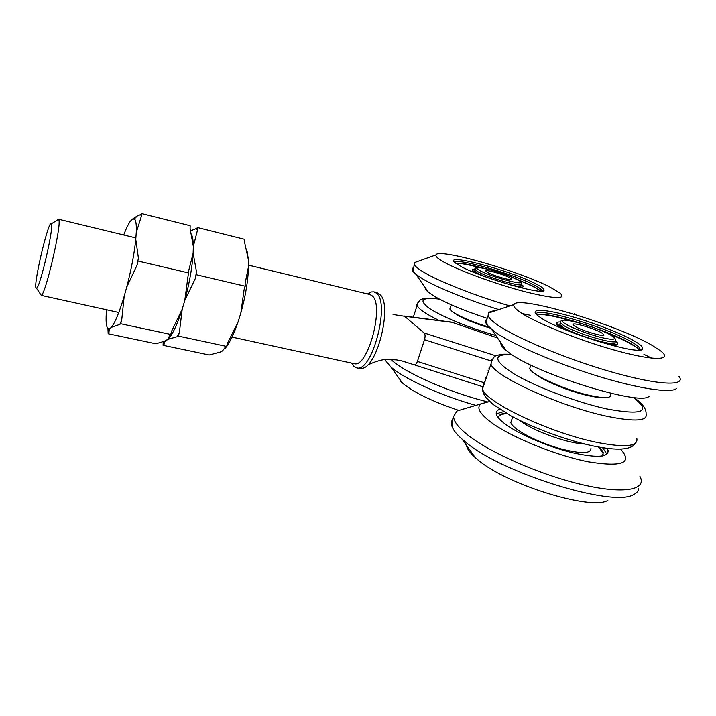 <?xml version="1.0" encoding="UTF-8"?>
<svg xmlns="http://www.w3.org/2000/svg" width="716" height="716" viewBox="0 0 716 716"><rect width="100%" height="100%" fill="white"/><g stroke="black" fill="none" stroke-linecap="round" stroke-linejoin="round"><path stroke-width="1.07" d="M497.575 337.979L451.528 322.128M489.1 367.469L489.771 367.648M452.888 322.469L404.585 316.275L424.158 332.985L495.884 355.816L498.47 354.993M483.506 385.96L483.497 383.955L482.503 388.913C484.696 401.801 550.264 433.207 597.699 442.551C625.444 447.813 638.484 446.417 636.81 438.371M51.534 224.171L51.4 223.705C49.306 217.691 34.422 278.622 35.8 287.358L36.588 288.36C40.024 287.241 53.44 229.711 51.534 224.171M57.182 220.322L58.408 219.159L58.891 219.964C61.406 226.292 45.511 294.401 41.295 295.404L118.802 312.471M232.02 337.093L353.99 363.63C367.782 368.946 384.957 304.407 371.962 295.654L369.823 294.509L248.488 265.153M367.46 293.945L371.058 291.958L373.922 291.86L376.258 293.086C390.712 302.591 371.801 373.716 356.514 367.8L353.981 366.485L351.574 363.101M356.514 367.8L359.745 368.498L363.012 368.203C377.762 364.945 391.849 306.672 380.644 295.099L377.126 292.638L373.922 291.86M404.585 316.275L393.039 314.512M490.827 360.846L424.507 339.724L417.41 361.428L483.909 382.657M414.152 364.784L414.34 364.856C415.468 365.026 416.497 363.88 417.41 361.428M424.507 339.724C425.376 336.448 425.259 334.202 424.158 332.985M488.088 370.432L488.777 370.557L488.088 370.432M530.565 366.019L529.679 368.552C531.317 374.423 562.158 388.806 586.574 394.704C603.588 398.678 611.634 398.588 610.721 394.426M450.409 307.397L449.872 309.026C451.116 312.704 470 321.52 488.974 327.06M485.582 377.78L486.262 377.905M560.556 439.248C570.392 442.166 578.51 443.768 584.918 444.054C579.459 443.822 572.612 442.586 564.369 440.34C544.787 434.603 529.634 427.819 518.894 419.988C528.533 427.112 542.415 433.529 560.556 439.248M511.922 419.29L510.821 422.44C512.074 428.974 537.707 442.685 561.255 448.95C581.365 453.989 591.273 453.738 590.951 448.189M540.482 290.777C536.329 287.859 528.945 284.315 518.312 280.126M480.159 267.668L479.38 267.471C468.819 264.732 461.113 263.318 456.271 263.237M472.336 270.183L472.247 270.997L473.661 272.277M475.048 269.305C472.82 269.198 471.951 269.565 472.444 270.406L478.136 274.076M516.066 286.49C521.517 287.447 523.915 287.286 523.244 286.006L521.49 284.485M520.792 287.707L523.145 286.812M640.158 349.515L639.603 348.96M637.598 348.191C631.351 343.68 620.745 338.453 605.79 332.528M573.068 321.314L558.838 317.528C550.273 315.505 543.677 314.44 539.058 314.351M556.878 323.185L556.833 324.375C557.487 325.431 559.42 326.845 562.615 328.608M560.172 321.967C557.433 321.914 556.395 322.477 557.075 323.677C558.829 326.084 565.112 329.485 575.924 333.889M595.479 340.628L604.232 342.937C614.068 345.103 618.517 345.085 617.559 342.883L615.644 341.031M609.397 344.736C614.937 345.613 617.631 345.38 617.487 344.038M602.389 455.985L603.311 452.467L599.695 447.196M603.132 455.018L603.06 453.13L598.549 446.99M503.581 411.637L496.278 413.848M606.962 454.213L602.577 447.67M506.006 413.087C500.788 413.58 498.3 415.235 498.56 418.046M506.982 413.651C502.372 413.902 499.58 414.967 498.605 416.855M634.43 341.058C640.256 344.459 642.977 346.974 642.583 348.594C643.541 357.033 561.863 332.376 540.822 317.806L537.125 315.112C529.598 308.551 543.865 309.008 567.385 315.353C590.825 321.636 620.351 332.877 634.43 341.058M640.014 349.9L639.844 348.298C638.914 346.759 636.399 344.79 632.291 342.382C607.571 327.346 535.702 306.197 536.186 314.226M500.878 342.803C500.52 344.656 502.238 347.162 506.033 350.339L507.93 351.825C533.304 372.964 642.449 407.109 649.305 396.038M487.041 319.032C485.081 320.356 485.153 322.388 487.247 325.145L494.201 331.401C510.392 343.349 552.85 362.117 595.175 375.336C637.517 388.6 671.34 393.675 676.629 388.43M651.757 358.179L643.935 354.357M530.493 315.317L522.322 313.599M495.4 310.744C491.749 310.995 489.422 311.773 488.428 313.08L488.124 315.613C488.831 317.841 491.668 320.732 496.627 324.276C514.813 337.478 567.081 359.396 613.209 372.41C659.463 385.53 686.814 386.318 678.929 376.276M652.401 345.524C616.306 324.241 517.713 294.885 513.998 304.524C512.987 306.242 515.422 309.052 521.311 312.955C537.188 323.543 581.929 341.371 618.364 351.198C654.934 361.124 672.682 360.399 660.957 351.153L652.401 345.524M639.182 349.99C638.225 348.441 635.727 346.472 631.673 344.083C609.101 330.336 544.894 310.502 536.758 314.789M535.434 283.634C541.332 286.624 544.205 288.781 544.044 290.105C545.529 296.209 481.403 278.005 460.639 266.298L455.116 262.781C442.193 252.363 509.515 270.075 535.434 283.634M542.021 291.063L541.806 290.24C540.938 288.915 538.244 287.098 533.733 284.807C511.985 273.414 455.806 257.474 454.884 262.575M425.313 287.751C425.161 288.888 426.208 290.383 428.454 292.253L434.021 296.084C446.131 303.19 463.852 310.601 487.184 318.334M413.078 267.9C411.852 268.751 411.897 270.03 413.221 271.731L415.96 274.362L422.959 279.043C437.413 287.626 468.094 300.085 498.846 309.589M418.905 261.018L414.331 262.647L414.224 264.213C414.949 266.289 418.52 269.189 424.946 272.912C440.788 282.176 476.498 296.191 509.828 305.92M549.682 286.937C517.659 270.478 437.879 247.825 435.946 254.932C435.239 256.409 438.237 258.986 444.931 262.656C460.352 271.104 496.465 284.288 524.998 291.716C555.034 299.082 566.705 299.521 560.01 293.05L549.682 286.937M540.831 291.126L533.232 286.257L514.697 278.3M484.168 268.33C469.768 264.41 460.307 262.736 455.779 263.318M575.163 314.512L574.492 313.393M486.155 378.227L485.484 378.066M475.854 405.39C440.43 395.5 403.538 378.487 390.641 366.726L384.787 359.647M458.33 410.259C432.249 401.479 413.633 392.404 402.473 383.033L400.817 381.449M487.238 401.783C448.019 392.037 403.35 372.016 390.927 359.378M484.965 381.7L484.302 381.53M607.141 448.314L608.081 450.373C608.681 457.452 596.392 458.133 571.225 452.423C547.561 446.524 519.521 434.451 505.908 424.543C500.493 420.605 497.343 417.258 496.448 414.51C495.714 412.031 496.832 410.286 499.813 409.266M620.521 449.075C633.096 463.046 622.356 467.288 588.31 461.811C555.455 455.349 510.696 436.957 491.042 422.297C479.487 413.526 476.185 407.368 481.125 403.815L489.637 401.515M639.952 476.4C647.282 489.887 624.083 494.488 582.421 484.723C540.884 475.066 490.379 452.879 468.067 435.256C458.338 427.568 453.532 421.294 453.649 416.452L457.014 410.993L466.841 408.066M638.69 488.715C638.359 491.176 636.685 493.127 633.651 494.577C613.782 507.913 501.334 472.82 465.704 442.175L462.25 439.302C457.918 435.498 454.875 432.034 453.13 428.929C450.99 425.027 450.847 421.858 452.709 419.406M607.848 500.457C591.13 510.848 506.194 484.338 478.02 459.949L475.299 457.649C469.92 452.834 466.984 448.708 466.492 445.271M177.317 336.663L178.293 336.072L179.376 332.403L177.317 336.663L167.875 339.357L164.644 341.845L163.955 344.763L163.212 342.355L163.069 345.3L163.955 344.763M190.751 230.74L196.506 228.44L197.455 230.292L197.526 227.518L244.487 239.26L244.532 242.017L248.398 259.836L248.515 266.54L245.149 283.259L245.194 286.221L244.049 289.935L240.827 313.071L238.16 321.672L227.706 342.812L226.587 346.419L225.477 346.965L222.479 350.956L219.973 352.174L209.161 354.984L163.069 345.3M226.587 346.419L178.293 336.072M163.212 342.355L163.042 341.729M197.526 227.518L196.506 228.44M197.455 230.292L193.329 246.411L193.15 253.169L196.497 271.785L195.307 278.551L196.497 271.785M245.194 286.221L196.426 274.765M195.307 278.551L184.791 300.416L182.204 309.196L179.376 332.403M123.698 234.955C126.007 228.914 128.128 224.466 130.061 221.602L131.941 219.391L137.204 215.999L140.676 214.505L141.338 216.304L141.526 213.52L190.17 225.674L190.089 228.458L193.329 246.411L193.15 253.169C192.237 267.337 189.454 283.08 184.791 300.416C189.454 283.08 192.237 267.337 193.15 253.169L188.872 269.986L184.791 300.416L182.204 309.196C177.514 323.757 173.057 333.495 168.842 338.382C173.057 333.495 177.514 323.757 182.204 309.196L171.813 330.774L170.73 334.453L169.781 335.052L167.875 339.357L164.34 341.272L155.864 343.778L108.17 333.754L108.895 333.173L109.271 329.163L111.32 327.346C115.016 322.844 119.304 312.489 124.181 296.263L121.72 319.98L119.867 324.375L120.673 323.739L121.72 319.98M193.329 246.411C193.275 241.471 192.792 237.802 191.897 235.385C192.792 237.802 193.275 241.471 193.329 246.411M247.208 251.746L248.398 259.836M248.515 266.54C248.121 280.574 245.552 296.084 240.827 313.071M238.16 321.672C233.72 334.64 229.254 343.698 224.752 348.844M119.867 324.375L111.32 327.346M170.73 334.453L120.673 323.739M107.946 328.572L108.17 333.754M109.557 328.787L109.181 328.904C106.559 329.065 105.61 323.551 106.335 312.373L106.568 309.804M141.526 213.52L140.676 214.505M141.338 216.304L136.264 232.512L135.772 239.314L138.412 258.082L137.123 264.956L138.412 258.082M188.782 272.966L138.206 261.089M137.123 264.956L126.678 287.286L124.181 296.263M126.678 287.286C131.27 269.601 134.304 253.607 135.772 239.314M136.264 232.512C136.586 224.672 135.959 220.134 134.393 218.899L131.941 219.391M601.771 332.94L603.758 334.533C606.515 337.925 582.054 330.926 574.939 326.281L573.149 324.822C570.545 321.484 594.307 328.241 601.771 332.94M614.865 341.997C619.895 348.236 575.297 335.482 562.794 327.069L559.724 324.491L560.189 323.185M510.472 278.175L511.663 279.115C513.882 281.683 492.196 275.499 487.023 272.08L485.958 271.221C483.864 268.697 505.031 274.711 510.472 278.175M484.249 276.385L476.507 272.599L474.681 271.078L474.959 270.236M520.997 285.308C521.615 286.803 517.856 286.615 509.729 284.726M439.418 299.109C421.697 297.033 418.323 300.102 429.305 308.319C441.029 316.275 469.311 327.937 495.902 335.527M439.239 320.553C426.244 314.199 418.851 309.187 417.079 305.526L417.974 302.367M633.678 397.425C637.025 399.761 646.441 406.187 646.083 413.696C648.034 421.08 635.119 421.975 607.347 416.372C559.849 406.473 493.566 375.927 490.979 364.122L491.803 359.638M511.922 354.608C492.518 353.999 493.154 360.399 513.811 373.788C534.959 386.497 576.255 402.258 606.452 408.881C642.861 415.602 651.775 411.763 633.186 397.371M489.95 327.982C472.13 322.594 459.958 317.385 453.443 312.355M602.21 397.532C598.764 397.577 594.038 396.941 588.042 395.608C569.13 391.5 542.379 380.357 534.95 373.671M611.357 335.446C614.283 337.129 615.67 338.74 615.5 340.27C620.548 346.463 575.933 333.701 563.411 325.315L560.333 322.764L560.7 321.502M610.855 335.204C595.372 325.619 549.235 314.029 565.622 323.963C572.12 328.062 589.196 334.569 601.503 337.576C614.409 340.431 617.523 339.635 610.855 335.204M518.876 280.466C520.774 281.495 521.651 282.614 521.499 283.822C525.571 288.503 486.119 277.262 477.008 271.104L475.173 269.592L475.415 268.777M518.429 280.242C507.438 273.387 466.984 262.808 478.888 269.968C489.538 276.94 532.006 287.895 518.429 280.242M439.096 298.939C425.313 297.31 424.06 298.33 420.292 299.906C417.491 303.065 416.417 304.935 417.079 305.526L413.293 317.224M489.547 368.301L488.876 368.122M635.244 443.347C631.181 449.961 617.362 450.874 593.788 446.068C567.6 440.617 533.984 428.419 510.624 415.692L492.885 404.289L485.922 397.496C483.694 394.382 482.557 391.518 482.503 388.913L490.979 364.122C492.169 358.528 494.488 355.548 497.915 355.163C501.451 354.581 499.07 353.901 511.475 354.313M489.825 327.874C474.323 323.909 456.083 314.7 456.038 314.181M597.672 396.995L587.362 395.295C575.387 392.529 563.045 388.269 550.336 382.496L537.215 375.327M51.4 223.705L58.703 219.427M58.408 219.159L135.87 237.9M368.033 294.079L371.058 291.958M414.34 364.856L482.137 386.515M404.119 316.042L451.733 322.155M367.138 365.518C369.098 363.979 380.456 359.468 385.978 359.53L396.404 359.88L402.079 360.971L414.296 364.847M352.165 363.227L353.981 366.485M36.588 288.36L41.295 295.404M530.905 365.044L529.679 368.552M451.277 304.783L449.872 309.026M512.781 416.855L510.821 422.44M472.247 270.997L472.444 270.406M556.833 324.375L557.075 323.677M603.06 453.13L603.311 452.467M640.113 349.694L642.583 348.594M506.033 350.339L491.838 329.593M487.247 325.145C486.513 321.314 486.808 318.137 488.124 315.613M513.998 304.524L488.428 313.08M639.227 349.99L639.844 348.298M542.075 291.063L544.044 290.105M428.454 292.253L415.96 274.362M413.221 271.731L414.224 264.213M435.946 254.932L414.331 262.647M541.502 291.108L541.806 290.24M385.074 359.62L385.306 360.658M402.473 383.033L390.641 366.726M608.081 450.373L606.846 453.702M481.125 403.815L457.014 410.993M453.649 416.452C452.082 419.728 451.912 423.89 453.13 428.929M475.299 457.649L462.25 439.302M164.447 341.237L164.644 341.845M134.393 218.899L137.204 215.999M559.724 324.491L560.333 322.764C561.604 320.804 558.999 319.103 571.091 320.902C582.717 323.265 601.476 329.754 611.061 335.267M603.758 334.533L603.507 335.231M474.681 271.078L475.173 269.592C473.84 267.462 477.053 267.086 484.813 268.464C495.955 270.854 507.223 274.801 518.617 280.305M511.663 279.115L511.51 279.571"/></g></svg>
